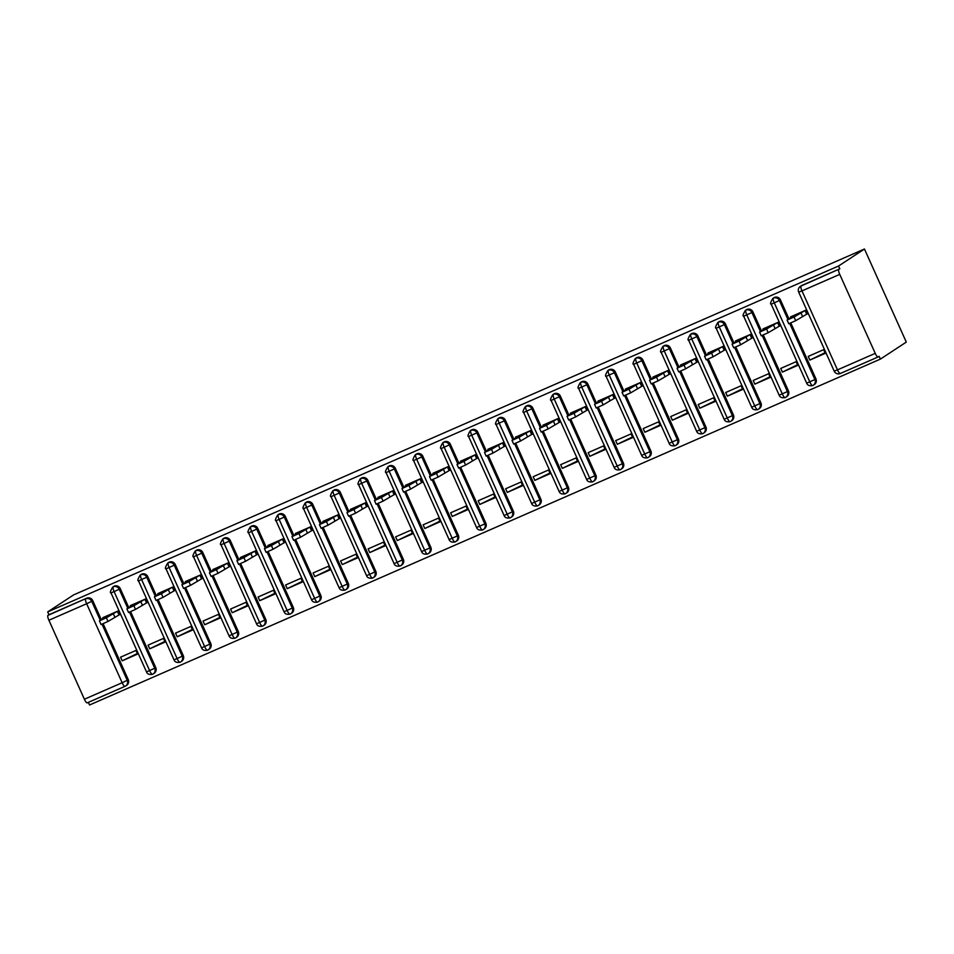<?xml version="1.0" encoding="UTF-8"?>
<svg xmlns="http://www.w3.org/2000/svg" width="954" height="954" viewBox="0 0 954 954"><rect width="100%" height="100%" fill="white"/><g stroke="black" fill="none" stroke-linecap="round" stroke-linejoin="round"><path stroke-width="1.43" d="M88.352 702.359L89.545 704.994L880.375 359.109L906.3 342.104L864.455 249.006L73.625 594.891L47.7 611.896L838.542 266.023L864.455 249.006M137.328 653.49L122.195 660.836L137.603 654.098L135.945 650.437L120.55 657.175L122.195 660.836M164.827 641.458L149.706 648.803L165.102 642.066L163.456 638.405L148.049 645.142L149.706 648.803M192.338 629.437L177.205 636.771L192.613 630.045L190.967 626.373L175.56 633.11L177.205 636.771M219.849 617.405L204.716 624.751L220.124 618.013L218.466 614.34L203.071 621.078L204.716 624.751M247.36 605.373L232.227 612.718L247.623 605.981L245.977 602.308L230.57 609.046L232.227 612.718M274.859 593.34L259.726 600.686L275.134 593.948L273.488 590.276L258.081 597.013L259.726 600.686M302.37 581.308L287.237 588.654L302.645 581.916L300.999 578.255L285.592 584.993L287.237 588.654M329.881 569.276L314.748 576.621L330.156 569.884L328.498 566.223L313.103 572.96L314.748 576.621M357.38 557.243L342.247 564.589L357.655 557.851L356.009 554.191L340.602 560.928L342.247 564.589M384.891 545.223L369.758 552.569L385.166 545.831L383.52 542.158L368.113 548.896L369.758 552.569M412.402 533.191L397.269 540.536L412.677 533.799L411.019 530.126L395.624 536.863L397.269 540.536M439.901 521.158L424.78 528.504L440.176 521.766L438.53 518.094L423.123 524.831L424.78 528.504M467.412 509.126L452.279 516.472L467.687 509.734L466.041 506.061L450.634 512.799L452.279 516.472M494.923 497.094L479.79 504.439L495.198 497.702L493.552 494.041L478.145 500.778L479.79 504.439M522.434 485.061L507.301 492.407L522.697 485.669L521.051 482.008L505.656 488.746L507.301 492.407M549.933 473.041L534.8 480.375L550.208 473.637L548.562 469.976L533.155 476.714L534.8 480.375M577.444 461.009L562.311 468.354L577.719 461.617L576.073 457.944L560.666 464.681L562.311 468.354M604.955 448.976L589.822 456.322L605.23 449.584L603.572 445.912L588.177 452.649L589.822 456.322M632.454 436.944L617.333 444.29L632.729 437.552L631.083 433.879L615.676 440.617L617.333 444.29M659.965 424.912L644.832 432.257L660.24 425.52L658.594 421.859L643.187 428.584L644.832 432.257M687.476 412.879L672.343 420.225L687.751 413.487L686.093 409.826L670.698 416.564L672.343 420.225M714.987 400.847L699.854 408.193L715.25 401.455L713.604 397.794L698.197 404.532L699.854 408.193M742.486 388.827L727.353 396.16L742.761 389.435L741.115 385.762L725.708 392.499L727.353 396.16M769.997 376.794L754.864 384.14L770.272 377.402L768.626 373.729L753.219 380.467L754.864 384.14M797.508 364.762L782.375 372.108L797.782 365.37L796.125 361.697L780.73 368.435L782.375 372.108M875.235 353.362L839.735 274.37L801.98 290.887L837.481 369.878L875.235 353.362A4.639 1.133 66.4 0 0 878.05 356.987A4.639 1.133 66.4 0 0 878.085 356.963L879.111 356.295L880.375 359.109M802.052 285.353L801.038 286.021A4.639 4.496 -123.3 0 0 800.382 286.367L801.408 285.699A4.639 4.496 56.7 0 1 802.052 285.353L839.806 268.837L838.542 266.023M800.382 286.367A4.639 4.639 0 0 0 798.701 292.162L801.98 290.887A4.639 1.133 66.4 0 1 801.038 286.021L839.806 268.837M838.781 269.505A4.639 1.133 66.4 0 0 839.735 274.37M825.007 352.73L809.874 360.075L825.282 353.338L823.636 349.665L808.229 356.402L809.874 360.075M48.892 620.243L84.393 699.234L122.148 682.73L86.647 603.739L48.892 620.243A4.639 1.133 -113.6 0 1 47.95 615.39L48.964 614.722L47.7 611.896M124.914 686.367L87.255 702.848A4.639 1.133 -113.6 0 1 87.208 702.871A4.639 1.133 -113.6 0 1 84.393 699.234M807.478 313.699L806.714 314.2L807.537 313.842L805.891 310.169L790.484 316.907L790.806 317.634M102.018 624.202L127.228 680.297L128.253 679.63L103.139 623.737M101.279 619.611L92.753 600.638L91.727 601.306L100.253 620.279M128.253 679.63A4.639 4.496 56.7 0 1 126.667 685.306L125.654 685.986A4.639 4.496 56.7 0 1 125.01 686.331A4.639 1.133 -113.6 0 1 124.962 686.355A4.639 1.133 -113.6 0 1 122.148 682.73L127.228 680.297A4.639 4.496 56.7 0 1 125.654 685.986A4.639 4.639 0 0 1 124.962 686.355L87.208 702.871M48.964 614.722L86.719 598.206A4.639 4.496 56.7 0 1 92.753 600.638M129.529 612.17L154.739 668.265L155.752 667.597A4.639 4.496 56.7 0 1 154.178 673.285L153.153 673.953A4.639 4.496 56.7 0 1 152.509 674.299A4.639 1.133 -113.6 0 1 152.473 674.323A4.639 1.133 -113.6 0 1 152.461 674.323A4.639 1.133 -113.6 0 1 149.647 670.698L114.146 591.707A4.639 1.133 -113.6 0 1 113.204 586.841L114.23 586.173A4.639 4.496 56.7 0 1 120.252 588.606L119.238 589.274L127.764 608.247M112.703 587.127C110.342 591.039 109.782 592.971 111.01 592.923L119.238 589.274A4.639 4.496 -123.3 0 0 112.703 587.127L113.717 586.46A4.639 4.496 56.7 0 1 114.23 586.173M155.752 667.597L130.638 611.717M128.778 607.579L120.252 588.606M119.787 614.471L119.023 614.96L119.846 614.603L118.201 610.942L102.793 617.679L103.115 618.395M157.04 600.138L182.238 656.233L183.263 655.565A4.639 4.496 56.7 0 1 181.689 661.253L180.664 661.921A4.639 4.496 56.7 0 1 180.02 662.267A4.639 1.133 -113.6 0 1 179.972 662.291L179.972 662.291A4.639 1.133 -113.6 0 1 177.158 658.665L141.657 579.674A4.639 1.133 -113.6 0 1 140.715 574.821L141.741 574.141A4.639 4.496 56.7 0 1 147.763 576.574L146.749 577.242L155.275 596.214M140.202 575.107C137.853 579.006 137.293 580.938 138.521 580.891L146.749 577.242A4.639 4.496 -123.3 0 0 140.202 575.107L141.228 574.427A4.639 4.496 56.7 0 1 141.741 574.141M183.263 655.565L158.149 599.684M156.289 595.546L147.763 576.574M147.298 602.439L146.534 602.94L147.357 602.57L145.712 598.909L130.304 605.647L130.626 606.362M184.539 588.117L209.749 644.2L210.774 643.533A4.639 4.496 56.7 0 1 209.188 649.221L208.175 649.889A4.639 4.496 56.7 0 1 207.531 650.234A4.639 1.133 -113.6 0 1 207.483 650.258A4.639 1.133 -113.6 0 1 207.471 650.27A4.639 1.133 -113.6 0 1 204.669 646.633L169.168 567.642A4.639 1.133 -113.6 0 1 168.226 562.788L169.24 562.109A4.639 4.496 56.7 0 1 175.274 564.541L174.248 565.209L182.774 584.182M167.713 563.075C165.364 566.974 164.803 568.906 166.032 568.858L174.248 565.209A4.639 4.496 -123.3 0 0 167.713 563.075L168.739 562.407A4.639 4.496 56.7 0 1 169.24 562.109M210.774 643.533L185.66 587.652M183.8 583.514L175.274 564.541M174.797 590.407L174.033 590.908L174.868 590.55L173.211 586.877L157.815 593.615L158.137 594.33M212.05 576.085L237.26 632.168L238.285 631.5A4.639 4.496 56.7 0 1 236.699 637.189L235.686 637.856A4.639 4.496 56.7 0 1 235.03 638.214A4.639 1.133 -113.6 0 1 234.994 638.226A4.639 1.133 -113.6 0 1 234.982 638.238A4.639 1.133 -113.6 0 1 232.18 634.601L196.679 555.61A4.639 1.133 -113.6 0 1 195.725 550.756L196.751 550.088A4.639 4.496 56.7 0 1 202.785 552.509L201.759 553.177L210.285 572.15M195.224 551.042C192.863 554.942 192.303 556.874 193.531 556.826L201.759 553.177A4.639 4.496 -123.3 0 0 195.224 551.042L196.238 550.375A4.639 4.496 56.7 0 1 196.751 550.088M238.285 631.5L213.171 575.62M211.311 571.482L202.785 552.509M202.308 578.374L201.544 578.875L202.367 578.518L200.722 574.845L185.314 581.582L185.636 582.31M239.561 564.052L264.771 620.148L265.784 619.468A4.639 4.496 56.7 0 1 264.21 625.156L263.185 625.824A4.639 4.496 56.7 0 1 262.541 626.182A4.639 1.133 -113.6 0 1 262.505 626.206A4.639 1.133 -113.6 0 1 262.493 626.206A4.639 1.133 -113.6 0 1 259.679 622.58L224.178 543.589A4.639 1.133 -113.6 0 1 223.236 538.724L224.262 538.056A4.639 4.496 56.7 0 1 230.284 540.477L229.27 541.156L237.796 560.117M222.723 539.01C220.374 542.909 219.814 544.841 221.042 544.794L229.27 541.156A4.639 4.496 -123.3 0 0 222.723 539.01L223.749 538.342A4.639 4.496 56.7 0 1 224.262 538.056M265.784 619.468L240.67 563.587M238.81 559.449L230.284 540.477M229.819 566.342L229.055 566.843L229.878 566.485L228.233 562.812L212.825 569.55L213.147 570.277M267.06 552.02L292.27 608.115L293.295 607.436A4.639 4.496 56.7 0 1 291.721 613.124L290.696 613.804A4.639 4.496 56.7 0 1 290.052 614.149A4.639 1.133 -113.6 0 1 290.004 614.173L290.004 614.173A4.639 1.133 -113.6 0 1 287.19 610.548L251.689 531.557A4.639 1.133 -113.6 0 1 250.747 526.691L251.773 526.024A4.639 4.496 56.7 0 1 257.795 528.444L256.769 529.124L265.295 548.097M250.234 526.978C247.885 530.889 247.324 532.809 248.553 532.773L256.769 529.124A4.639 4.496 -123.3 0 0 250.234 526.978L251.26 526.31A4.639 4.496 56.7 0 1 251.773 526.024M293.295 607.436L268.181 551.555M266.321 547.417L257.795 528.444M257.318 554.31L256.554 554.811L257.389 554.453L255.732 550.78L240.336 557.518L240.658 558.245M294.571 539.988L319.781 596.083L320.806 595.415A4.639 4.496 56.7 0 1 319.22 601.092L318.207 601.771A4.639 4.496 56.7 0 1 317.551 602.117A4.639 1.133 -113.6 0 1 317.515 602.141A4.639 1.133 -113.6 0 1 317.503 602.141A4.639 1.133 -113.6 0 1 314.701 598.516L279.2 519.525A4.639 1.133 -113.6 0 1 278.258 514.659L279.272 513.991A4.639 4.496 56.7 0 1 285.306 516.424L284.28 517.092L292.806 536.065M277.745 514.945C275.396 518.857 274.824 520.789 276.052 520.741L284.28 517.092A4.639 4.496 -123.3 0 0 277.745 514.945L278.771 514.278A4.639 4.496 56.7 0 1 279.272 513.991M320.806 595.415L295.692 539.523M293.832 535.397L285.306 516.424M284.829 542.277L284.065 542.778L284.888 542.421L283.243 538.76L267.835 545.497L268.169 546.213M322.082 527.956L347.292 584.051L348.305 583.383A4.639 4.496 56.7 0 1 346.731 589.071L345.706 589.739A4.639 4.496 56.7 0 1 345.062 590.085A4.639 1.133 -113.6 0 1 345.026 590.109A4.639 1.133 -113.6 0 1 345.014 590.109A4.639 1.133 -113.6 0 1 342.2 586.483L306.699 507.492A4.639 1.133 -113.6 0 1 305.757 502.627L306.783 501.959A4.639 4.496 56.7 0 1 312.805 504.392L311.791 505.06L320.317 524.032M305.256 502.925C302.895 506.824 302.335 508.756 303.563 508.709L311.791 505.06A4.639 4.496 -123.3 0 0 305.256 502.925L306.27 502.245A4.639 4.496 56.7 0 1 306.783 501.959M348.305 583.383L323.191 527.502M321.331 523.364L312.805 504.392M312.34 530.257L311.576 530.758L312.399 530.388L310.754 526.727L295.346 533.465L295.668 534.18M349.593 515.935L374.791 572.018L375.816 571.351A4.639 4.496 56.7 0 1 374.242 577.039L373.217 577.707A4.639 4.496 56.7 0 1 372.573 578.052A4.639 1.133 -113.6 0 1 372.525 578.076A4.639 1.133 -113.6 0 1 372.525 578.088A4.639 1.133 -113.6 0 1 369.711 574.451L334.21 495.46A4.639 1.133 -113.6 0 1 333.268 490.606L334.294 489.927A4.639 4.496 56.7 0 1 340.316 492.359L339.29 493.027L347.816 512M332.755 490.893C330.406 494.792 329.846 496.724 331.074 496.676L339.29 493.027A4.639 4.496 -123.3 0 0 332.755 490.893L333.781 490.213A4.639 4.496 56.7 0 1 334.294 489.927M375.816 571.351L350.702 515.47M348.842 511.332L340.316 492.359M339.839 518.225L339.087 518.726L339.91 518.356L338.265 514.695L322.857 521.433L323.179 522.148M377.092 503.903L402.302 559.986L403.327 559.318A4.639 4.496 56.7 0 1 401.741 565.006L400.728 565.674A4.639 4.496 56.7 0 1 400.084 566.02A4.639 1.133 -113.6 0 1 400.036 566.044A4.639 1.133 -113.6 0 1 400.024 566.056A4.639 1.133 -113.6 0 1 397.222 562.419L361.721 483.428A4.639 1.133 -113.6 0 1 360.779 478.574L361.793 477.894A4.639 4.496 56.7 0 1 367.827 480.327L366.801 480.995L375.327 499.968M360.266 478.86C357.917 482.76 357.356 484.692 358.585 484.644L366.801 480.995A4.639 4.496 -123.3 0 0 360.266 478.86L361.292 478.192A4.639 4.496 56.7 0 1 361.793 477.894M403.327 559.318L378.213 503.438M376.353 499.3L367.827 480.327M367.35 506.192L366.586 506.693L367.409 506.335L365.764 502.663L350.356 509.4L350.69 510.116M404.603 491.87L429.813 547.954L430.826 547.286A4.639 4.496 56.7 0 1 429.252 552.974L428.227 553.642A4.639 4.496 56.7 0 1 427.583 554A4.639 1.133 -113.6 0 1 427.547 554.012A4.639 1.133 -113.6 0 1 427.535 554.024A4.639 1.133 -113.6 0 1 424.733 550.386L389.232 471.395A4.639 1.133 -113.6 0 1 388.278 466.542L389.304 465.874A4.639 4.496 56.7 0 1 395.338 468.295L394.312 468.963L402.838 487.935M387.777 466.828C385.416 470.727 384.856 472.659 386.084 472.612L394.312 468.963A4.639 4.496 -123.3 0 0 387.777 466.828L388.791 466.16A4.639 4.496 56.7 0 1 389.304 465.874M430.826 547.286L405.712 491.405M403.864 487.267L395.338 468.295M394.861 494.16L394.097 494.661L394.92 494.303L393.275 490.63L377.867 497.368L378.189 498.095M432.114 479.838L457.324 535.933L458.337 535.254A4.639 4.496 56.7 0 1 456.763 540.942L455.738 541.61A4.639 4.496 56.7 0 1 455.094 541.967A4.639 1.133 -113.6 0 1 455.058 541.991A4.639 1.133 -113.6 0 1 455.046 541.991A4.639 1.133 -113.6 0 1 452.232 538.366L416.731 459.375A4.639 1.133 -113.6 0 1 415.789 454.509L416.815 453.842A4.639 4.496 56.7 0 1 422.837 456.262L421.823 456.942L430.349 475.915M415.276 454.796C412.927 458.695 412.366 460.627 413.595 460.579L421.823 456.942A4.639 4.496 -123.3 0 0 415.276 454.796L416.302 454.128A4.639 4.496 56.7 0 1 416.815 453.842M458.337 535.254L433.223 479.373M431.363 475.235L422.837 456.262M422.372 482.128L421.608 482.629L422.431 482.271L420.786 478.598L405.378 485.336L405.7 486.063M459.613 467.806L484.823 523.901L485.848 523.233A4.639 4.496 56.7 0 1 484.274 528.91L483.249 529.589A4.639 4.496 56.7 0 1 482.605 529.935A4.639 1.133 -113.6 0 1 482.557 529.959L482.557 529.959A4.639 1.133 -113.6 0 1 479.743 526.334L444.242 447.343A4.639 1.133 -113.6 0 1 443.3 442.477L444.314 441.809A4.639 4.496 56.7 0 1 450.348 444.23L449.322 444.91L457.848 463.882M442.787 442.763C440.438 446.675 439.877 448.595 441.106 448.559L449.322 444.91A4.639 4.496 -123.3 0 0 442.787 442.763L443.813 442.096A4.639 4.496 56.7 0 1 444.314 441.809M485.848 523.233L460.734 467.341M458.874 463.203L450.348 444.23M449.871 470.095L449.107 470.596L449.942 470.239L448.285 466.566L432.889 473.303L433.211 474.031M487.124 455.773L512.334 511.869L513.359 511.201A4.639 4.496 56.7 0 1 511.773 516.877L510.76 517.557A4.639 4.496 56.7 0 1 510.104 517.903A4.639 1.133 -113.6 0 1 510.068 517.927A4.639 1.133 -113.6 0 1 510.056 517.927A4.639 1.133 -113.6 0 1 507.254 514.301L471.753 435.31A4.639 1.133 -113.6 0 1 470.811 430.445L471.825 429.777A4.639 4.496 56.7 0 1 477.859 432.21L476.833 432.877L485.359 451.85M470.298 430.731C467.949 434.642 467.377 436.574 468.605 436.527L476.833 432.877A4.639 4.496 -123.3 0 0 470.298 430.731L471.312 430.063A4.639 4.496 56.7 0 1 471.825 429.777M513.359 511.201L488.245 455.32M486.385 451.182L477.859 432.21M477.382 458.063L476.618 458.564L477.441 458.206L475.796 454.545L460.388 461.283L460.71 461.998M514.635 443.741L539.845 499.836L540.858 499.169A4.639 4.496 56.7 0 1 539.284 504.857L538.259 505.525A4.639 4.496 56.7 0 1 537.615 505.87A4.639 1.133 -113.6 0 1 537.579 505.894A4.639 1.133 -113.6 0 1 537.567 505.894A4.639 1.133 -113.6 0 1 534.753 502.269L499.252 423.278A4.639 1.133 -113.6 0 1 498.31 418.412L499.336 417.745A4.639 4.496 56.7 0 1 505.358 420.177L504.344 420.845L512.87 439.818M497.797 418.711C495.448 422.61 494.887 424.542 496.116 424.494L504.344 420.845A4.639 4.496 -123.3 0 0 497.797 418.711L498.823 418.031A4.639 4.496 56.7 0 1 499.336 417.745M540.858 499.169L515.744 443.288M513.884 439.15L505.358 420.177M504.893 446.043L504.129 446.544L504.952 446.174L503.307 442.513L487.899 449.251L488.221 449.966M542.134 431.721L567.344 487.804L568.369 487.136A4.639 4.496 56.7 0 1 566.795 492.824L565.77 493.492A4.639 4.496 56.7 0 1 565.126 493.838A4.639 1.133 -113.6 0 1 565.078 493.862A4.639 1.133 -113.6 0 1 565.078 493.874A4.639 1.133 -113.6 0 1 562.264 490.237L526.763 411.246A4.639 1.133 -113.6 0 1 525.821 406.392L526.846 405.712A4.639 4.496 56.7 0 1 532.869 408.145L531.843 408.813L540.369 427.786M525.308 406.678C522.959 410.578 522.398 412.51 523.627 412.462L531.843 408.813A4.639 4.496 -123.3 0 0 525.308 406.678L526.334 405.999A4.639 4.496 56.7 0 1 526.846 405.712M568.369 487.136L543.255 431.256M541.395 427.118L532.869 408.145M532.392 434.01L531.628 434.511L532.463 434.142L530.806 430.481L515.41 437.218L515.732 437.934M569.645 419.688L594.855 475.772L595.88 475.104A4.639 4.496 56.7 0 1 594.294 480.792L593.281 481.46A4.639 4.496 56.7 0 1 592.637 481.818A4.639 1.133 -113.6 0 1 592.589 481.83A4.639 1.133 -113.6 0 1 592.577 481.842A4.639 1.133 -113.6 0 1 589.775 478.204L554.274 399.213A4.639 1.133 -113.6 0 1 553.332 394.36L554.346 393.692A4.639 4.496 56.7 0 1 560.38 396.113L559.354 396.781L567.88 415.753M552.819 394.646C550.47 398.545 549.898 400.477 551.126 400.43L559.354 396.781A4.639 4.496 -123.3 0 0 552.819 394.646L553.845 393.978A4.639 4.496 56.7 0 1 554.346 393.692M595.88 475.104L570.766 419.223M568.906 415.085L560.38 396.113M559.903 421.978L559.139 422.479L559.962 422.121L558.317 418.448L542.909 425.186L543.243 425.901M597.156 407.656L622.366 463.739L623.379 463.072A4.639 4.496 56.7 0 1 621.805 468.76L620.78 469.428A4.639 4.496 56.7 0 1 620.136 469.785A4.639 1.133 -113.6 0 1 620.1 469.809A4.639 1.133 -113.6 0 1 620.088 469.809A4.639 1.133 -113.6 0 1 617.274 466.172L581.785 387.181A4.639 1.133 -113.6 0 1 580.831 382.327L581.857 381.66A4.639 4.496 56.7 0 1 587.879 384.08L586.865 384.748L595.391 403.721M580.33 382.614C577.969 386.513 577.408 388.445 578.637 388.397L586.865 384.748A4.639 4.496 -123.3 0 0 580.33 382.614L581.344 381.946A4.639 4.496 56.7 0 1 581.857 381.66M623.379 463.072L598.265 407.191M596.405 403.053L587.879 384.08M587.414 409.946L586.65 410.447L587.473 410.089L585.828 406.416L570.42 413.154L570.742 413.881M624.667 395.624L649.865 451.719L650.89 451.039A4.639 4.496 56.7 0 1 649.316 456.727L648.291 457.395A4.639 4.496 56.7 0 1 647.647 457.753A4.639 1.133 -113.6 0 1 647.611 457.777A4.639 1.133 -113.6 0 1 647.599 457.777A4.639 1.133 -113.6 0 1 644.785 454.152L609.284 375.161A4.639 1.133 -113.6 0 1 608.342 370.295L609.367 369.627A4.639 4.496 56.7 0 1 615.39 372.048L614.376 372.728L622.902 391.7M607.829 370.581C605.48 374.493 604.919 376.413 606.148 376.365L614.376 372.728A4.639 4.496 -123.3 0 0 607.829 370.581L608.855 369.913A4.639 4.496 56.7 0 1 609.367 369.627M650.89 451.039L625.776 395.159M623.916 391.021L615.39 372.048M614.925 397.913L614.161 398.414L614.984 398.056L613.339 394.384L597.931 401.121L598.253 401.849M652.166 383.591L677.376 439.687L678.401 439.019A4.639 4.496 56.7 0 1 676.815 444.695L675.802 445.375A4.639 4.496 56.7 0 1 675.158 445.721A4.639 1.133 -113.6 0 1 675.11 445.745A4.639 1.133 -113.6 0 1 675.098 445.745A4.639 1.133 -113.6 0 1 672.296 442.119L636.795 363.128A4.639 1.133 -113.6 0 1 635.853 358.263L636.867 357.595A4.639 4.496 56.7 0 1 642.901 360.028L641.875 360.695L650.401 379.668M635.34 358.549C632.991 362.46 632.43 364.38 633.659 364.345L641.875 360.695A4.639 4.496 -123.3 0 0 635.34 358.549L636.366 357.881A4.639 4.496 56.7 0 1 636.867 357.595M678.401 439.019L653.287 383.126M651.427 378.988L642.901 360.028M642.424 385.881L641.66 386.382L642.495 386.024L640.838 382.351L625.442 389.089L625.764 389.816M679.677 371.559L704.887 427.654L705.912 426.987A4.639 4.496 56.7 0 1 704.326 432.675L703.313 433.343A4.639 4.496 56.7 0 1 702.657 433.688A4.639 1.133 -113.6 0 1 702.621 433.712A4.639 1.133 -113.6 0 1 702.609 433.712A4.639 1.133 -113.6 0 1 699.807 430.087L664.306 351.096A4.639 1.133 -113.6 0 1 663.352 346.23L664.378 345.563A4.639 4.496 56.7 0 1 670.412 347.995L669.386 348.663L677.912 367.636M662.851 346.517C660.49 350.428 659.929 352.36 661.158 352.312L669.386 348.663A4.639 4.496 -123.3 0 0 662.851 346.517L663.865 345.849A4.639 4.496 56.7 0 1 664.378 345.563M705.912 426.987L680.798 371.106M678.938 366.968L670.412 347.995M669.935 373.849L669.171 374.35L669.994 373.992L668.349 370.331L652.941 377.068L653.263 377.784M707.188 359.527L732.398 415.622L733.411 414.954A4.639 4.496 56.7 0 1 731.837 420.642L730.812 421.31A4.639 4.496 56.7 0 1 730.168 421.656A4.639 1.133 -113.6 0 1 730.132 421.68A4.639 1.133 -113.6 0 1 730.12 421.68A4.639 1.133 -113.6 0 1 727.306 418.055L691.805 339.064A4.639 1.133 -113.6 0 1 690.863 334.198L691.889 333.53A4.639 4.496 56.7 0 1 697.911 335.963L696.897 336.631L705.423 355.603M690.35 334.496C688.001 338.396 687.44 340.328 688.669 340.28L696.897 336.631A4.639 4.496 -123.3 0 0 690.35 334.496L691.376 333.817A4.639 4.496 56.7 0 1 691.889 333.53M733.411 414.954L708.297 359.074M706.437 354.936L697.911 335.963M697.446 361.828L696.682 362.329L697.505 361.96L695.86 358.299L680.452 365.036L680.774 365.752M734.687 347.506L759.897 403.59L760.922 402.922A4.639 4.496 56.7 0 1 759.348 408.61L758.323 409.278A4.639 4.496 56.7 0 1 757.679 409.624A4.639 1.133 -113.6 0 1 757.631 409.648A4.639 1.133 -113.6 0 1 757.631 409.66A4.639 1.133 -113.6 0 1 754.817 406.022L719.316 327.031A4.639 1.133 -113.6 0 1 718.374 322.178L719.399 321.498A4.639 4.496 56.7 0 1 725.422 323.931L724.396 324.598L732.922 343.571M717.861 322.464C715.512 326.363 714.951 328.295 716.18 328.248L724.396 324.598A4.639 4.496 -123.3 0 0 717.861 322.464L718.887 321.796A4.639 4.496 56.7 0 1 719.399 321.498M760.922 402.922L735.808 347.041M733.948 342.903L725.422 323.931M724.945 349.796L724.181 350.297L725.016 349.927L723.359 346.266L707.963 353.004L708.285 353.719M762.198 335.474L787.408 391.557L788.433 390.89A4.639 4.496 56.7 0 1 786.847 396.578L785.834 397.246A4.639 4.496 56.7 0 1 785.178 397.603A4.639 1.133 -113.6 0 1 785.142 397.615A4.639 1.133 -113.6 0 1 785.13 397.627A4.639 1.133 -113.6 0 1 782.328 393.99L746.827 314.999A4.639 1.133 -113.6 0 1 745.885 310.145L746.899 309.478A4.639 4.496 56.7 0 1 752.933 311.898L751.907 312.566L760.433 331.539M745.372 310.432C743.023 314.331 742.45 316.263 743.679 316.215L751.907 312.566A4.639 4.496 -123.3 0 0 745.372 310.432L746.398 309.764A4.639 4.496 56.7 0 1 746.899 309.478M788.433 390.89L763.319 335.009M761.459 330.871L752.933 311.898M752.456 337.764L751.692 338.265L752.515 337.907L750.87 334.234L735.462 340.972L735.796 341.687M789.709 323.442L814.919 379.537L815.932 378.857A4.639 4.496 56.7 0 1 814.358 384.545L813.333 385.213A4.639 4.496 56.7 0 1 812.689 385.571A4.639 1.133 -113.6 0 1 812.653 385.595A4.639 1.133 -113.6 0 1 812.641 385.595A4.639 1.133 -113.6 0 1 809.827 381.97L774.326 302.967A4.639 1.133 -113.6 0 1 773.384 298.113L774.409 297.445A4.639 4.496 56.7 0 1 780.432 299.866L779.418 300.534L787.944 319.507M772.883 298.399C770.522 302.299 769.961 304.231 771.19 304.183L779.418 300.534A4.639 4.496 -123.3 0 0 772.883 298.399L773.897 297.731A4.639 4.496 56.7 0 1 774.409 297.445M815.932 378.857L790.818 322.977M788.958 318.839L780.432 299.866M779.967 325.731L779.203 326.232L780.026 325.874L778.381 322.202L762.973 328.939L763.295 329.667M791.57 317.133L791.307 316.549L793.943 315.571L787.086 320.091L794.062 317.002L795.708 320.675L788.743 323.764L787.086 320.091M794.062 317.002L805.057 310.539L806.714 314.2L795.708 320.675M800.823 312.566L802.469 316.227M764.059 329.166L763.796 328.581L766.444 327.604L759.587 332.123L766.551 329.035L768.197 332.707L761.232 335.796L759.587 332.123M766.551 329.035L777.558 322.559L779.203 326.232L768.197 332.707M773.312 324.598L774.97 328.259M736.548 341.198L736.297 340.614L738.933 339.636L732.076 344.156L739.04 341.067L740.686 344.728L733.721 347.816L732.076 344.156M739.04 341.067L750.047 334.592L751.692 338.265L740.686 344.728M745.813 336.619L747.459 340.292M709.049 353.218L708.786 352.646L711.422 351.656L704.565 356.188L711.529 353.099L713.187 356.76L706.21 359.849L704.565 356.188M711.529 353.099L722.536 346.624L724.181 350.297L713.187 356.76M718.302 348.651L719.948 352.324M681.538 365.251L681.275 364.666L683.923 363.689L677.054 368.22L684.03 365.132L685.676 368.793L678.711 371.881L677.054 368.22M684.03 365.132L695.037 358.656L696.682 362.329L685.676 368.793M690.791 360.684L692.437 364.356M654.027 377.283L653.764 376.699L656.412 375.721L649.555 380.252L656.519 377.152L658.165 380.825L651.2 383.913L649.555 380.252M656.519 377.152L667.526 370.689L669.171 374.35L658.165 380.825M663.292 372.716L664.938 376.377M626.528 389.315L626.265 388.731L628.901 387.753L622.044 392.273L629.008 389.184L630.666 392.857L623.689 395.946L622.044 392.273M629.008 389.184L640.015 382.721L641.66 386.382L630.666 392.857M635.781 384.748L637.427 388.409M599.017 401.348L598.754 400.763L601.39 399.786L594.533 404.305L601.509 401.217L603.155 404.89L596.19 407.978L594.533 404.305M601.509 401.217L612.504 394.753L614.161 398.414L603.155 404.89M608.27 396.781L609.916 400.441M571.506 413.38L571.243 412.796L573.891 411.818L567.034 416.338L573.998 413.249L575.644 416.91L568.679 420.01L567.034 416.338M573.998 413.249L585.005 406.774L586.65 410.447L575.644 416.91M580.759 408.801L582.417 412.474M544.007 425.401L543.744 424.828L546.38 423.85L539.523 428.37L546.487 425.281L548.133 428.942L541.168 432.031L539.523 428.37M546.487 425.281L557.494 418.806L559.139 422.479L548.133 428.942M553.26 420.833L554.906 424.506M516.496 437.433L516.233 436.86L518.869 435.871L512.012 440.402L518.988 437.314L520.634 440.975L513.657 444.063L512.012 440.402M518.988 437.314L529.983 430.838L531.628 434.511L520.634 440.975M525.749 432.866L527.395 436.538M488.985 449.465L488.722 448.881L491.37 447.903L484.513 452.434L491.477 449.346L493.123 453.007L486.158 456.095L484.513 452.434M491.477 449.346L502.484 442.871L504.129 446.544L493.123 453.007M498.238 444.898L499.896 448.571M461.474 461.497L461.223 460.913L463.859 459.935L457.002 464.455L463.966 461.366L465.612 465.039L458.647 468.128L457.002 464.455M463.966 461.366L474.973 454.903L476.618 458.564L465.612 465.039M470.739 456.93L472.385 460.591M433.975 473.53L433.712 472.945L436.348 471.968L429.491 476.487L436.455 473.399L438.113 477.072L431.136 480.16L429.491 476.487M436.455 473.399L447.462 466.935L449.107 470.596L438.113 477.072M443.228 468.963L444.874 472.624M406.464 485.562L406.201 484.978L408.849 484L401.98 488.52L408.956 485.431L410.602 489.104L403.637 492.192L401.98 488.52M408.956 485.431L419.951 478.968L421.608 482.629L410.602 489.104M415.717 480.995L417.363 484.656M378.953 497.594L378.69 497.01L381.338 496.032L374.481 500.552L381.445 497.463L383.091 501.124L376.126 504.225L374.481 500.552M381.445 497.463L392.452 490.988L394.097 494.661L383.091 501.124M388.206 493.015L389.864 496.688M351.454 509.615L351.191 509.042L353.827 508.065L346.97 512.584L353.934 509.496L355.592 513.157L348.615 516.245L346.97 512.584M353.934 509.496L364.941 503.02L366.586 506.693L355.592 513.157M360.707 505.048L362.353 508.72M323.943 521.647L323.68 521.075L326.316 520.085L319.459 524.617L326.435 521.528L328.081 525.189L321.116 528.277L319.459 524.617M326.435 521.528L337.43 515.053L339.087 518.726L328.081 525.189M333.196 517.08L334.842 520.753M296.432 533.68L296.169 533.095L298.817 532.117L291.96 536.649L298.924 533.548L300.57 537.221L293.605 540.31L291.96 536.649M298.924 533.548L309.931 527.085L311.576 530.758L300.57 537.221M305.685 529.112L307.343 532.785M268.921 545.712L268.67 545.128L271.306 544.15L264.449 548.669L271.413 545.581L273.059 549.254L266.094 552.342L264.449 548.669M271.413 545.581L282.42 539.117L284.065 542.778L273.059 549.254M278.186 541.145L279.832 544.806M241.422 557.744L241.159 557.16L243.795 556.182L236.938 560.702L243.902 557.613L245.56 561.286L238.583 564.374L236.938 560.702M243.902 557.613L254.909 551.15L256.554 554.811L245.56 561.286M250.675 553.177L252.321 556.838M213.911 569.776L213.648 569.192L216.296 568.214L209.427 572.734L216.403 569.645L218.049 573.318L211.084 576.407L209.427 572.734M216.403 569.645L227.41 563.182L229.055 566.843L218.049 573.318M223.164 565.209L224.81 568.87M186.4 581.809L186.137 581.224L188.785 580.247L181.928 584.766L188.892 581.678L190.538 585.339L183.573 588.439L181.928 584.766M188.892 581.678L199.899 575.202L201.544 578.875L190.538 585.339M195.665 577.23L197.311 580.903M158.901 593.829L158.638 593.257L161.274 592.267L154.417 596.799L161.381 593.71L163.039 597.371L156.062 600.46L154.417 596.799M161.381 593.71L172.388 587.235L174.033 590.908L163.039 597.371M168.154 589.262L169.8 592.935M131.39 605.862L131.127 605.289L133.763 604.299L126.906 608.831L133.882 605.742L135.528 609.403L128.563 612.492L126.906 608.831M133.882 605.742L144.877 599.267L146.534 602.94L135.528 609.403M140.643 601.294L142.289 604.967M103.879 617.894L103.616 617.31L106.264 616.332L99.407 620.863L106.371 617.763L108.017 621.436L101.052 624.524L99.407 620.863M106.371 617.763L117.378 611.299L119.023 614.96L108.017 621.436M113.132 613.327L114.79 616.999M878.002 356.999L840.331 373.479A4.639 1.133 66.4 0 1 840.295 373.503A4.639 1.133 66.4 0 1 837.481 369.878L834.201 371.154A4.639 4.639 0 0 0 840.295 373.503L878.05 356.987M47.95 615.39L86.719 598.206M86.647 603.739A4.639 1.133 -113.6 0 1 85.705 598.873A4.639 4.496 -123.3 0 1 91.727 601.306L86.647 603.739M806.69 383.174C807.442 385.285 809.421 386.096 812.641 385.595A4.639 4.639 0 0 0 813.333 385.213A4.639 4.496 56.7 0 0 814.919 379.537L806.69 383.174L771.19 304.183M779.179 395.206C779.931 397.317 781.922 398.128 785.13 397.627A4.639 4.639 0 0 0 785.834 397.246A4.639 4.496 56.7 0 0 787.408 391.557L779.179 395.206L743.679 316.215M757.631 409.648A4.639 4.639 0 0 0 758.323 409.278A4.639 4.496 56.7 0 0 759.897 403.59L751.68 407.239L716.18 328.248M724.169 419.271C724.921 421.382 726.9 422.181 730.12 421.68A4.639 4.639 0 0 0 730.812 421.31A4.639 4.496 56.7 0 0 732.398 415.622L724.169 419.271L688.669 340.28M696.659 431.303C697.41 433.414 699.401 434.213 702.609 433.712A4.639 4.639 0 0 0 703.313 433.343A4.639 4.496 56.7 0 0 704.887 427.654L696.659 431.303L661.158 352.312M675.11 445.745A4.639 4.639 0 0 0 675.802 445.375A4.639 4.496 56.7 0 0 677.376 439.687L669.159 443.336L633.659 364.345M641.648 455.368C642.4 457.467 644.379 458.278 647.599 457.777A4.639 4.639 0 0 0 648.291 457.395A4.639 4.496 56.7 0 0 649.865 451.719L641.648 455.368L606.148 376.365M614.137 467.388C614.889 469.499 616.868 470.31 620.088 469.809A4.639 4.639 0 0 0 620.78 469.428A4.639 4.496 56.7 0 0 622.366 463.739L614.137 467.388L578.637 388.397M592.589 481.83A4.639 4.639 0 0 0 593.281 481.46A4.639 4.496 56.7 0 0 594.855 475.772L586.627 479.421L551.126 400.43M559.127 491.453C559.879 493.564 561.858 494.363 565.078 493.874A4.639 4.639 0 0 0 565.77 493.492A4.639 4.496 56.7 0 0 567.344 487.804L559.127 491.453L523.627 412.462M531.616 503.485C532.368 505.596 534.347 506.395 537.567 505.894A4.639 4.639 0 0 0 538.259 505.525A4.639 4.496 56.7 0 0 539.845 499.836L531.616 503.485L496.116 424.494M510.068 517.927A4.639 4.639 0 0 0 510.76 517.557A4.639 4.496 56.7 0 0 512.334 511.869L504.106 515.518L468.605 436.527M476.606 527.55C477.358 529.661 479.337 530.46 482.557 529.959A4.639 4.639 0 0 0 483.249 529.589A4.639 4.496 56.7 0 0 484.823 523.901L476.606 527.55L441.106 448.559M449.095 539.57C449.847 541.681 451.826 542.492 455.046 541.991A4.639 4.639 0 0 0 455.738 541.61A4.639 4.496 56.7 0 0 457.324 535.933L449.095 539.57L413.595 460.579M427.547 554.012A4.639 4.639 0 0 0 428.227 553.642A4.639 4.496 56.7 0 0 429.813 547.954L421.585 551.603L386.084 472.612M400.036 566.044A4.639 4.639 0 0 0 400.728 565.674A4.639 4.496 56.7 0 0 402.302 559.986L394.074 563.635L358.585 484.644M366.574 575.667C367.326 577.778 369.305 578.577 372.525 578.088A4.639 4.639 0 0 0 373.217 577.707A4.639 4.496 56.7 0 0 374.791 572.018L366.574 575.667L331.074 496.676M345.026 590.109A4.639 4.639 0 0 0 345.706 589.739A4.639 4.496 56.7 0 0 347.292 584.051L339.064 587.7L303.563 508.709M311.553 599.732C312.304 601.843 314.295 602.642 317.503 602.141A4.639 4.639 0 0 0 318.207 601.771A4.639 4.496 56.7 0 0 319.781 596.083L311.553 599.732L276.052 520.741M284.053 611.764C284.805 613.875 286.784 614.674 290.004 614.173A4.639 4.639 0 0 0 290.696 613.804A4.639 4.496 56.7 0 0 292.27 608.115L284.053 611.764L248.553 532.773M262.505 626.206A4.639 4.639 0 0 0 263.185 625.824A4.639 4.496 56.7 0 0 264.771 620.148L256.543 623.785L221.042 544.794M229.032 635.817C229.783 637.928 231.774 638.739 234.982 638.238A4.639 4.639 0 0 0 235.686 637.856A4.639 4.496 56.7 0 0 237.26 632.168L229.032 635.817L193.531 556.826M201.532 647.849C202.284 649.96 204.263 650.771 207.471 650.27A4.639 4.639 0 0 0 208.175 649.889A4.639 4.496 56.7 0 0 209.749 644.2L201.532 647.849L166.032 568.858M174.022 659.882C174.773 661.993 176.752 662.791 179.972 662.291A4.639 4.639 0 0 0 180.664 661.921A4.639 4.496 56.7 0 0 182.238 656.233L174.022 659.882L138.521 580.891M146.511 671.914C147.262 674.025 149.241 674.824 152.461 674.323A4.639 4.639 0 0 0 153.153 673.953A4.639 4.496 56.7 0 0 154.739 668.265L146.511 671.914L111.01 592.923M798.701 292.162L834.201 371.154M751.68 407.239C752.432 409.349 754.411 410.16 757.631 409.66M669.159 443.336C669.911 445.446 671.89 446.245 675.098 445.745M586.627 479.421C587.378 481.531 589.369 482.342 592.577 481.842M504.106 515.518C504.857 517.628 506.848 518.427 510.056 517.927M421.585 551.603C422.336 553.714 424.327 554.524 427.535 554.024M394.074 563.635C394.837 565.746 396.816 566.557 400.024 566.056M339.064 587.7C339.815 589.81 341.794 590.609 345.014 590.109M256.543 623.785C257.294 625.896 259.273 626.706 262.493 626.206"/></g></svg>
